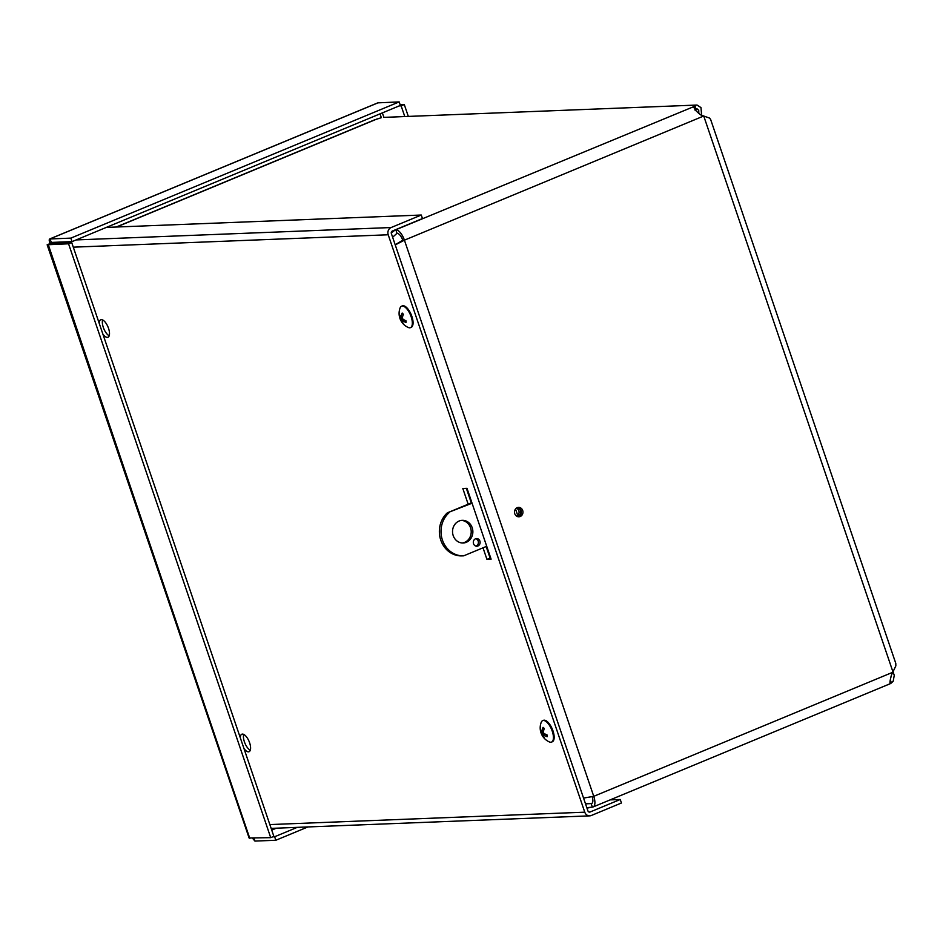 <?xml version="1.0" encoding="UTF-8"?>
<svg xmlns="http://www.w3.org/2000/svg" width="943" height="943" viewBox="0 0 943 943"><rect width="100%" height="100%" fill="white"/><g stroke="black" fill="none" stroke-linecap="round" stroke-linejoin="round"><path stroke-width="1.41" d="M892.938 671.534L894.259 675.341L893.186 681.247L891.076 683.203L890.192 680.61M890.322 679.773L891.406 682.968M890.404 679.29L891.159 675.942M698.822 113.514L698.728 110.366L697.03 108.81L695.722 109.364L694.861 105.616L696.064 109.129M384.096 117.368L697.042 105.05L700.979 107.608L701.627 115.4M380.394 117.993L374.548 119.867M890.003 683.545L890.44 683.604C889.555 683.51 889.933 680.563 891.583 674.752L895.85 665.864L895.791 663.389L710.562 119.254L709.348 118.005L701.05 115.081C696.229 111.569 693.871 108.716 693.989 106.547L395.812 229.762A11.304 4.75 67.5 0 1 404.417 240.17L593.748 796.328L583.552 798.073M693.871 107.349L694.59 108.834M695.722 109.364L694.897 110.025M586.452 803.79L591.155 803.601A7.556 3.171 -112.5 0 0 591.638 803.507A7.556 3.171 -112.5 0 0 592.18 796.67M518.084 516.74A4.715 4.232 87.7 0 0 517.719 507.499M520.23 516.505A4.715 4.232 -92.3 0 1 514.501 512.249A4.715 4.232 -92.3 0 1 522.87 511.165A4.715 4.232 -92.3 0 1 520.23 516.505M470.18 499.601L470.816 499.566M395.365 229.786L391.251 233.086M395.812 229.762L397.003 233.286L392.63 237.259M586.817 807.668L592.357 807.114L591.155 803.601L585.367 803.401M395.247 244.909L404.417 240.17L402.755 240.229L395.188 244.767M892.467 672.406L593.748 796.328A11.304 4.75 67.5 0 1 593.076 806.96A11.304 4.75 67.5 0 1 592.357 807.114M402.755 240.229A7.556 3.171 -112.5 0 0 397.003 233.286M102.646 319.972A9.465 3.972 -112.5 0 0 103.824 328.742A9.465 3.972 -112.5 0 0 109.199 335.767M99.192 323.284A9.465 3.972 67.5 0 1 100.724 319.783A9.465 3.972 67.5 0 1 101.337 319.642A9.465 3.972 67.5 0 1 108.292 327.669A9.465 3.972 67.5 0 1 107.973 337.252A9.465 3.972 67.5 0 1 102.846 334.011M243.742 734.408A9.465 3.972 -112.5 0 0 244.909 743.178A9.465 3.972 -112.5 0 0 250.296 750.204M240.288 737.721A9.465 3.972 67.5 0 1 241.821 734.22A9.465 3.972 67.5 0 1 242.422 734.09A9.465 3.972 67.5 0 1 249.376 742.117A9.465 3.972 67.5 0 1 249.07 751.701A9.465 3.972 67.5 0 1 243.942 748.459M468.164 504.199L462.813 488.486L466.997 488.321L491.103 559.164L486.93 559.329L483.016 547.812M486.93 559.329L490.714 557.997M466.349 488.344L471.3 502.89M486.152 546.516L490.077 558.02M67.731 242.646A5.634 5.057 -92.3 0 1 68.273 241.773M391.133 227.534A5.634 5.057 87.7 0 0 388.21 234.772L584.766 812.182A5.634 5.057 87.7 0 0 591.296 815.506L621.437 803L620.235 799.487L590.094 811.994A1.886 1.697 -92.3 0 1 587.913 810.886L391.345 233.475A1.886 1.697 87.7 0 1 392.323 231.047L422.464 218.54L421.273 215.028L391.133 227.534L76.147 239.923M106.288 227.416L421.273 215.028M620.235 799.487L610.133 799.888M252.618 838.362L254.928 841.085L275.827 840.26L307.925 826.94M272.727 836.818L274.637 836.747L297.245 827.365M253.985 838.315L254.928 841.085M274.637 836.747L275.827 840.26M404.783 116.555L401.129 105.828L404.276 104.52L400.103 104.685M399.231 105.899L401.129 105.828M408.319 116.413L404.276 104.52M377.801 102.858L399.16 101.915L70.843 238.119L49.684 238.98L377.801 102.858M51.936 243.824L49.944 238.933C48.883 239.168 48.989 240.83 50.274 243.895M399.16 101.915L400.362 105.427L72.033 241.632L70.843 238.119M51.122 242.434L72.033 241.632M270.724 837.655L273.859 836.347L71.692 242.481L50.792 243.306L47.162 244.779L68.556 243.789L270.724 837.655L249.105 838.009L47.15 244.791M48.176 244.39L249.824 838.48M71.692 242.481L68.556 243.789M462.318 542.979A11.34 10.161 87.7 0 0 471.205 531.322A11.34 10.161 87.7 0 0 461.433 520.406M459.088 521.031A11.34 10.161 -92.3 0 1 462.259 520.336A11.34 10.161 -92.3 0 1 472.856 531.263A11.34 10.161 -92.3 0 1 463.143 542.991A11.34 10.161 -92.3 0 1 452.746 533.856A11.34 10.161 -92.3 0 1 459.088 521.031M476.026 546.032A3.784 3.383 87.7 0 0 475.732 538.712M475.496 538.807A3.784 3.383 -92.3 0 1 480.093 542.213A3.784 3.383 -92.3 0 1 473.386 543.074A3.784 3.383 -92.3 0 1 475.496 538.807M516.575 516.127A4.114 3.689 87.7 0 0 516.269 508.23M516.446 508.088A4.114 3.689 -92.3 0 1 520.748 512.002A4.114 3.689 -92.3 0 1 516.764 516.245M463.602 555.828L462.046 555.887A24.176 21.689 -92.3 0 1 461.999 555.887A24.176 21.689 -92.3 0 1 440.77 540.103A24.176 21.689 -92.3 0 1 447.383 512.815L471.877 502.654M447.383 512.815L472.054 503.208M486.718 546.28L463.708 555.828A24.176 21.689 -92.3 0 1 463.65 555.828A24.176 21.689 -92.3 0 1 442.42 540.044A24.176 21.689 -92.3 0 1 449.045 512.756M543.274 737.002A6.224 2.617 -112.5 0 0 544.5 738.145A15.347 9.902 -53.6 0 1 543.439 735.222L543.863 734.998A15.347 10.255 -5.9 0 0 547.129 736.742L547.129 736.742A6.224 2.617 -112.5 0 0 547.081 734.974A15.347 8.558 -177.3 0 1 543.828 733.253L543.368 732.204A15.347 9.371 -51.1 0 1 544.264 728.503A6.224 2.617 -112.5 0 0 543.05 727.359A15.347 11.021 137.6 0 0 542.166 731.084L541.73 731.308A15.347 9.135 -175 0 1 540.41 728.762A6.224 2.617 -112.5 0 0 540.457 730.53A15.347 9.678 -7.9 0 0 541.777 733.053L542.237 734.102A15.347 10.503 139.9 0 0 543.274 737.002L543.687 736.271M543.274 727.807L543.274 727.807A5.575 2.346 67.5 0 1 544.217 728.633M541.306 730.695L540.457 730.53M543.439 735.222L545.431 734.22M543.651 730.566L541.73 731.308M542.661 720.641L543.392 720.346A11.611 4.88 67.5 0 1 550.182 725.049A11.611 4.88 67.5 0 1 554.166 736.955A11.611 4.88 67.5 0 1 552.28 741.787L551.561 742.082A11.611 4.88 67.5 0 1 549.38 741.941A15.359 15.359 0 0 1 541.235 722.291A11.611 4.88 67.5 0 1 542.661 720.641A11.611 4.88 67.5 0 1 549.451 725.356A11.611 4.88 67.5 0 1 553.435 737.261A11.611 4.88 67.5 0 1 551.561 742.082M400.15 315.976L399.325 315.764A15.347 10.302 -5.7 0 0 400.645 318.475L401.081 319.547A15.347 9.89 142.1 0 0 401.977 322.306L402.437 321.587M401.977 322.306A6.224 2.617 -112.5 0 0 403.203 323.555A15.347 9.324 -50.9 0 1 402.284 320.773L402.744 320.608A15.347 10.833 -3.5 0 0 405.997 322.541L405.997 322.541A6.224 2.617 -112.5 0 0 406.032 320.856A15.347 9.171 -174.8 0 1 402.779 318.934L402.343 317.874A15.347 8.77 -48.6 0 1 403.38 314.302A6.224 2.617 -112.5 0 0 402.154 313.052A15.347 10.456 140.1 0 0 401.14 316.648L400.681 316.813A15.347 9.713 -172.4 0 1 399.361 314.066A6.224 2.617 -112.5 0 0 399.325 315.764M402.366 313.489L402.366 313.489A5.575 2.346 67.5 0 1 403.333 314.42M402.755 316.094L400.681 316.813M402.284 320.773L404.193 319.889M401.577 306.192L402.296 305.897A11.611 4.88 67.5 0 1 411.254 314.75A11.611 4.88 67.5 0 1 411.195 327.339L410.476 327.645A11.611 4.88 67.5 0 1 408.295 327.492A15.359 15.359 0 0 1 400.138 307.842A11.611 4.88 67.5 0 1 401.577 306.192A11.611 4.88 67.5 0 1 410.523 315.056A11.611 4.88 67.5 0 1 410.476 327.645M890.44 683.604L889.968 682.496M376.74 119.101L116.59 227.015M591.155 803.601L592.051 803.236M703.136 116.248L404.417 240.17M892.868 671.628L703.914 116.543M388.21 234.772L73.283 247.172M269.851 824.571L584.766 812.182M589.033 812.041L590.094 811.994M276.358 828.19L271.737 830.099M382.363 112.901L383.884 117.368M381.349 117.71L380.029 113.867M378.261 102.74L49.944 238.933M55.684 242.268L53.433 243.2M546.964 734.927A5.575 2.346 67.5 0 1 546.964 736.306M540.999 730.742A5.575 2.346 67.5 0 1 540.94 730.071M541.777 733.053L543.368 732.251M542.237 734.102L544.135 733.465M399.879 316.011A5.575 2.346 67.5 0 1 399.832 315.375M405.903 320.797A5.575 2.346 67.5 0 1 405.844 322.082M401.081 319.547L402.814 318.97M400.645 318.475L402.39 317.614M374.878 119.726L116.213 227.027M696.559 105.074L383.742 117.38M517.719 515.444L515.526 508.972M588.951 807.821L586.9 807.903M593.076 806.96L890.487 683.592M271.148 828.39L589.717 815.86M461.999 555.887L463.65 555.828M546.857 734.774L546.905 736.436M543.144 727.772L544.276 728.833M543.522 734.903L545.125 734.055M541.989 731.438L543.569 730.955M405.808 320.62L405.785 322.2M402.225 313.441L403.368 314.608M400.964 316.966L402.649 316.447M402.366 320.49L403.863 319.689"/></g></svg>
